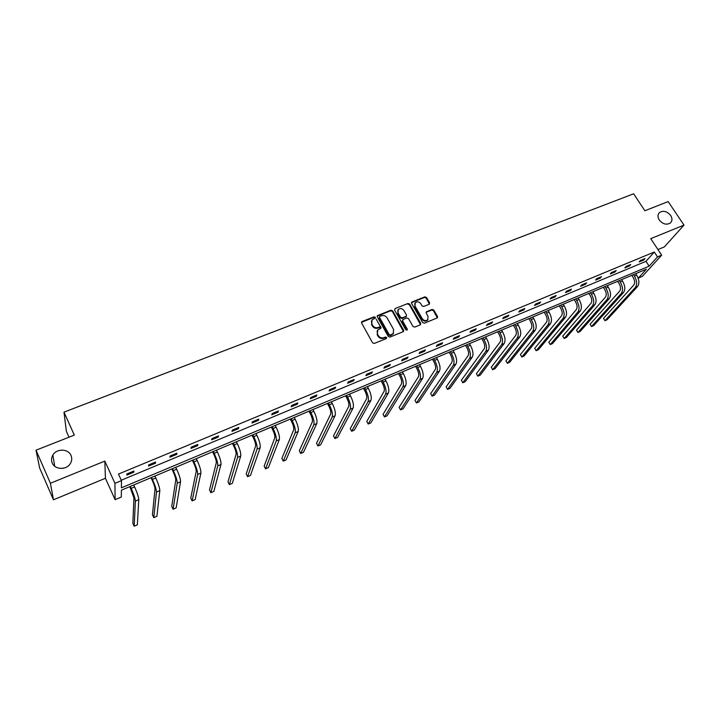 <?xml version="1.0" encoding="UTF-8"?>
<svg xmlns="http://www.w3.org/2000/svg" width="720" height="720" viewBox="0 0 720 720"><rect width="100%" height="100%" fill="white"/><g stroke="black" fill="none" stroke-linecap="round" stroke-linejoin="round"><path stroke-width="1.08" d="M659.277 220.014C662.94 224.271 666.684 225.234 670.5 222.894C672.381 220.878 672.435 218.394 670.662 215.46C666.981 211.194 663.228 210.258 659.421 212.625C657.576 214.632 657.522 217.089 659.277 220.014M52.227 463.014C54.846 469.845 66.456 470.223 70.29 463.653C71.928 460.971 72.171 458.253 71.028 455.49C68.355 448.632 56.619 448.335 52.866 455.076C51.336 457.686 51.129 460.332 52.227 463.014M375.318 317.25L374.103 316.8L362.133 321.507L361.611 323.037L372.546 342.792L374.292 343.44L386.28 338.589L386.64 337.509L385.425 337.059L383.877 337.68C381.582 338.346 379.728 337.662 378.324 335.619L377.406 333.972L377.739 329.949L380.889 328.221L380.961 327.348L379.746 326.898L378.207 327.51C375.903 328.167 374.058 327.483 372.663 325.458L371.754 323.82L372.06 319.86L375.246 318.114L375.318 317.25M375.138 318.213L373.824 317.385L361.458 322.362M386.451 338.499L385.128 337.626L383.589 338.247L383.877 337.68M380.781 328.32L379.458 327.474L377.919 328.086L378.207 327.51M53.46 499.797L39.663 468.045L36 450.189L50.409 483.255L53.46 499.797L105.426 478.287L115.101 499.671L114.948 483.336L121.473 480.618L121.41 487.827L649.134 266.166L657.513 256.905L661.653 255.177L642.384 276.372L638.352 278.073L646.389 269.19L121.392 490.176L121.338 497.025L115.101 499.671M657.945 249.561L664.344 246.915L684 225.099L650.736 238.653L661.653 255.177M36 450.189L74.313 435.123L63.981 412.137L633.618 193.797L644.877 210.744L668.151 201.591L684 225.099M429.129 304.299L429.597 302.814L426.51 297.495L424.827 296.865L411.696 302.139L411.606 303.363L422.622 322.578L424.323 323.217L437.445 317.817L437.544 316.557L433.791 310.068L432.099 309.438L426.285 311.868L426.195 313.11L428.049 316.341L427.779 319.698C425.799 321.129 423.954 320.778 422.253 318.672L414.999 306.027L415.242 302.751C417.222 301.293 419.076 301.617 420.795 303.732L422.001 305.829L423.693 306.459L429.129 304.299M105.426 478.287L104.823 461.088L50.409 483.255M104.823 461.088L114.948 483.336M121.284 480.213L645.975 261.333L654.291 252.018L118.476 474.057L121.473 480.618M654.291 252.018L657.513 256.905M392.652 310.824L390.942 310.185L377.406 315.63L377.316 316.854L388.278 336.438L390.006 337.086L403.533 331.515L403.641 330.246L392.652 310.824L392.355 311.409L390.645 310.77L377.172 316.17M395.082 308.556L408.006 303.471L409.707 304.11L420.714 323.352L420.237 324.864L414.711 327.096L413.001 326.466L408.528 318.6L406.818 317.961L403.137 319.428L402.642 320.949L407.304 329.166L407.223 330.048L405.756 329.787L394.587 310.059L395.082 308.556L408.006 303.471M63.981 412.137L66.357 431.298L69.003 437.211M64.845 467.847L61.047 468.468M637.74 277.128L638.352 278.073M645.975 261.333L649.134 266.166M643.743 260.028L639.18 261.927L640.476 260.46L645.048 258.561L643.743 260.028L643.266 259.299M629.451 265.977L624.834 267.894L626.094 266.436L630.729 264.51L629.451 265.977L628.974 265.239M614.97 271.998L610.29 273.951L611.523 272.493L616.212 270.549L614.97 271.998L614.493 271.26M600.291 278.109L595.548 280.089L596.754 278.64L601.506 276.66L600.291 278.109L599.814 277.362M585.414 284.301L580.599 286.308L581.778 284.859L586.602 282.861L585.414 284.301L584.937 283.545M570.33 290.583L565.452 292.608L566.595 291.168L571.482 289.143L570.33 290.583L569.853 289.818M555.03 296.946L550.089 298.998L551.205 297.567L556.155 295.506L555.03 296.946L554.562 296.172M539.532 303.39L534.51 305.478L535.599 304.056L540.621 301.968L539.532 303.39L539.055 302.616M523.809 309.933L518.715 312.057L519.768 310.635L524.862 308.52L523.809 309.933L523.332 309.159M507.861 316.575L502.704 318.717L503.712 317.313L508.887 315.162L507.861 316.575L507.384 315.783M491.688 323.298L486.459 325.476L487.431 324.081L492.678 321.903L491.688 323.298L491.211 322.506M475.281 330.129L469.971 332.334L470.916 330.948L476.235 328.734L475.281 330.129L474.813 329.328M458.64 337.05L453.258 339.291L454.158 337.905L459.558 335.664L458.64 337.05L458.172 336.24M441.756 344.079L436.293 346.347L437.157 344.979L442.638 342.702L441.756 344.079L441.288 343.26M424.629 351.207L419.085 353.511L419.904 352.152L425.466 349.839L424.629 351.207L424.161 350.379M407.241 358.443L401.616 360.783L402.399 359.424L408.042 357.084L407.241 358.443L406.773 357.606M389.601 365.778L383.895 368.154L384.633 366.813L390.357 364.428L389.601 365.778L389.133 364.941M371.7 373.23L365.904 375.642L366.597 374.31L372.402 371.889L371.7 373.23L371.232 372.384M353.52 380.79L347.634 383.238L348.282 381.924L354.186 379.467L353.52 380.79L353.061 379.935M335.07 388.476L329.094 390.96L329.697 389.646L335.682 387.153L335.07 388.476L334.602 387.603M316.332 396.27L310.266 398.79L310.815 397.494L316.899 394.965L316.332 396.27L315.873 395.388M297.315 404.181L291.15 406.746L291.645 405.459L297.828 402.894L297.315 404.181L296.847 403.299M277.992 412.227L271.737 414.828L272.178 413.55L278.451 410.949L277.992 412.227L277.533 411.327M258.372 420.39L252.009 423.036L252.405 421.776L258.777 419.13L258.372 420.39L257.913 419.49M238.437 428.679L231.975 431.37L232.317 430.128L238.788 427.437L238.437 428.679L237.978 427.77M218.187 437.112L211.626 439.839L211.905 438.615L218.484 435.879L218.187 437.112L217.728 436.185M197.604 445.671L190.944 448.443L191.16 447.237L197.847 444.456L197.604 445.671L197.154 444.744M176.697 454.374L169.929 457.191L170.082 455.994L176.877 453.168L176.697 454.374L176.247 453.429M155.448 463.212L148.563 466.083L148.653 464.904L155.565 462.033L155.448 463.212L154.998 462.267M133.848 472.203L126.846 475.119L126.873 473.958L133.893 471.033L133.848 472.203L133.407 471.24M371.448 320.895L371.754 323.82M377.919 328.086C375.624 328.743 373.77 328.059 372.375 326.034L371.475 324.405M377.118 330.966L377.406 333.972M383.589 338.247C381.285 338.913 379.431 338.229 378.036 336.195L377.118 334.548M403.47 331.578L392.355 311.409M379.899 316.368L379.548 317.43L389.169 334.611L390.384 335.052L393.264 333.531L393.606 329.481L387.027 317.781C385.632 315.765 383.796 315.09 381.519 315.729L379.899 316.368M379.449 316.899L379.548 317.43M393.57 333.144L391.698 334.971L390.078 335.628L388.872 335.178L379.26 318.015M420.525 324.693L409.392 304.704L407.691 304.065M402.516 320.13L402.336 321.525L406.98 329.733L407.304 329.166M403.902 310.473C402.165 308.331 400.284 308.007 398.268 309.51L398.025 312.804L400.572 317.286L402.282 317.925L406.35 316.188L406.449 314.946L403.902 310.473M397.764 310.356L398.025 312.804M406.26 316.359L401.967 318.51L400.257 317.871L397.719 313.389M414.738 303.561L414.999 306.027M427.95 319.509L427.446 320.283C425.466 321.705 423.621 321.363 421.92 319.248L414.675 306.621M437.346 317.907L433.449 310.653L431.766 310.023L426.042 312.372M429.408 304.137L426.186 298.089L424.503 297.459L411.462 302.652M129.825 486.63L133.938 497.916L132.84 523.251L134.181 526.203L135.387 501.084C135.216 498.582 133.812 494.343 131.166 488.367L130.275 486.441M134.181 526.203L137.349 524.826L138.789 499.626C138.636 497.124 137.241 492.894 134.595 486.918L133.704 484.992M151.011 477.711L152.316 480.51C154.071 484.443 154.971 487.26 155.016 488.943L152.433 514.719L153.783 517.644L156.474 492.075C156.42 489.546 155.061 485.325 152.415 479.403L151.524 477.495M153.783 517.644L156.897 516.285L159.822 490.644C159.777 488.115 158.436 483.894 155.79 477.981L154.899 476.073M171.855 468.936L173.169 471.708C174.924 475.605 175.788 478.404 175.761 480.114L171.738 506.322L173.097 509.22L177.228 483.201C177.282 480.654 175.977 476.451 173.331 470.583L172.431 468.693M173.097 509.22L176.166 507.879L180.522 481.797C180.594 479.241 179.298 475.038 176.643 469.179L175.752 467.298M192.375 460.305L193.689 463.041C195.453 466.902 196.281 469.692 196.182 471.411L190.764 498.042L192.123 500.904L197.658 474.471C197.811 471.906 196.56 467.712 193.905 461.898L193.014 460.035M192.123 500.904L195.147 499.59L200.898 473.085C201.069 470.511 199.827 466.326 197.181 460.521L196.281 458.658M212.571 451.8L213.894 454.509C215.658 458.334 216.45 461.115 216.288 462.852L209.511 489.879L210.879 492.723L217.764 465.885C218.025 463.284 216.819 459.108 214.173 453.357L213.264 451.503M210.879 492.723L213.858 491.418L220.959 464.517C221.229 461.916 220.041 457.74 217.386 451.998L216.486 450.153M232.452 443.43L233.784 446.112C235.548 449.901 236.313 452.673 236.079 454.428L227.988 481.833L229.365 484.65L237.564 457.425C237.915 454.806 236.772 450.639 234.117 444.942L233.208 443.115M229.365 484.65L232.299 483.372L240.714 456.084C241.083 453.456 239.94 449.298 237.285 443.601L236.376 441.783M252.027 435.186L253.368 437.85C255.132 441.603 255.861 444.357 255.573 446.121L246.204 473.904L247.581 476.694L257.058 449.091C257.508 446.454 256.41 442.305 253.755 436.662L252.846 434.844M247.581 476.694L250.479 475.434L260.154 447.768C260.622 445.122 259.524 440.982 256.869 435.339L255.96 433.539M271.314 427.077L272.646 429.705C274.419 433.422 275.121 436.167 274.761 437.949L264.159 466.092L265.545 468.855L276.264 440.892C276.804 438.228 275.742 434.097 273.087 428.499L272.178 426.708M265.545 468.855L268.398 467.613L279.306 439.587C279.864 436.923 278.82 432.792 276.156 427.203L275.247 425.421M290.295 419.085L291.645 421.686C293.409 425.367 294.084 428.112 293.67 429.903L281.862 458.388L283.257 461.124L295.173 432.81C295.803 430.128 294.786 426.015 292.131 420.471L291.213 418.698M283.257 461.124L286.074 459.891L298.17 431.532C298.818 428.841 297.81 424.728 295.155 419.193L294.237 417.42M309.006 411.21L310.347 413.784C312.12 417.438 312.759 420.165 312.291 421.974L299.322 450.792L300.717 453.501L313.794 424.854C314.514 422.154 313.542 418.05 310.887 412.56L309.969 410.805M300.717 453.501L303.489 452.286L316.755 423.585C317.484 420.885 316.521 416.79 313.866 411.3L312.948 409.545M327.429 403.452L328.779 406.008C330.543 409.626 331.164 412.344 330.633 414.162L316.539 443.295L317.934 445.986L332.145 417.015C332.946 414.297 332.019 410.211 329.364 404.766L328.437 403.029M317.934 445.986L320.67 444.789L335.061 415.764C335.871 413.046 334.953 408.969 332.298 403.524L331.38 401.787M345.582 395.811L346.932 398.34C348.696 401.931 349.29 404.631 348.705 406.467L333.513 435.906L334.917 438.57L350.217 409.293C351.108 406.557 350.217 402.489 347.562 397.089L346.644 395.37M334.917 438.57L337.617 437.391L353.097 408.06C353.988 405.324 353.115 401.256 350.46 395.865L349.533 394.146M363.465 388.287L364.824 390.789C366.588 394.344 367.155 397.044 366.516 398.88L350.262 428.616L351.666 431.262L368.037 401.679C369 398.925 368.154 394.875 365.499 389.52L364.572 387.819M351.666 431.262L354.33 430.092L370.863 400.473C371.844 397.71 370.998 393.66 368.352 388.323L367.416 386.622M381.087 380.862L382.455 383.346C384.219 386.865 384.75 389.556 384.066 391.41L366.777 421.434L368.19 424.044L385.587 394.182C386.631 391.41 385.821 387.369 383.166 382.068L382.239 380.385M368.19 424.044L370.818 422.901L388.377 392.985C389.43 390.213 388.629 386.181 385.974 380.889L385.047 379.197M398.457 373.554L399.825 376.011C401.589 379.503 402.102 382.185 401.364 384.039L383.076 414.342L384.489 416.934L402.885 386.784C404.001 384.003 403.236 379.98 400.581 374.724L399.654 373.05M381.06 327.672L376.146 319.095M384.489 416.934L387.081 415.8L405.639 385.614C406.764 382.824 405.999 378.81 403.353 373.563L402.417 371.889M415.575 366.345L416.943 368.784C418.707 372.249 419.193 374.913 418.41 376.785L399.15 407.34L400.563 409.914L419.94 379.503C421.128 376.704 420.399 372.699 417.744 367.488L416.808 365.832M400.563 409.914L403.119 408.798L422.649 378.342C423.846 375.543 423.126 371.538 420.471 366.336L419.535 364.68M432.45 359.244L433.827 361.656C435.582 365.094 436.05 367.749 435.213 369.621L415.008 400.437L416.43 402.984L436.743 372.321C438.003 369.504 437.31 365.517 434.664 360.351L433.728 358.713M416.43 402.984L418.95 401.886L439.416 371.178C440.685 368.361 440.001 364.374 437.355 359.217L436.419 357.579M449.091 352.242L450.459 354.636C452.223 358.038 452.664 360.684 451.782 362.565L430.659 393.624L432.081 396.153L453.321 365.238C454.644 362.412 453.987 358.443 451.341 353.313L450.405 351.693M432.081 396.153L434.574 395.064L455.949 364.113C457.29 361.287 456.633 357.318 453.987 352.197L453.051 350.577M465.489 345.339L466.866 347.706C468.621 351.081 469.044 353.718 468.117 355.608L446.112 386.901L447.534 389.403L469.656 358.254C471.051 355.419 470.421 351.459 467.784 346.383L466.839 344.772M447.534 389.403L449.991 388.332L472.257 357.147C473.661 354.312 473.04 350.352 470.394 345.276L469.458 343.674M481.662 338.535L483.039 340.875C484.794 344.223 485.19 346.851 484.227 348.75L461.358 380.268L462.78 382.752L485.766 351.378C487.224 348.525 486.63 344.583 483.993 339.543L483.048 337.95M462.78 382.752L465.201 381.69L488.331 350.28C489.798 347.427 489.213 343.485 486.567 338.454L485.631 336.861M497.61 331.821L498.996 334.143C500.751 337.464 501.12 340.074 500.112 341.991L476.397 373.716L477.828 376.182L501.66 344.583C503.172 341.721 502.614 337.797 499.977 332.802L499.032 331.218M477.828 376.182L480.222 375.138L504.18 343.503C505.71 340.641 505.152 336.717 502.515 331.731L501.579 330.147M513.342 325.197L514.728 327.501C516.474 330.795 516.825 333.396 515.781 335.313L491.256 367.254L492.687 369.693L517.329 337.887C518.904 335.016 518.373 331.11 515.745 326.151L514.8 324.585M492.687 369.693L495.045 368.667L519.813 336.825C521.406 333.954 520.884 330.048 518.247 325.098L517.302 323.532M528.858 318.672L530.235 320.949C531.99 324.216 532.323 326.808 531.234 328.734L505.917 360.873L507.348 363.294L532.782 331.29C534.42 328.41 533.925 324.513 531.288 319.599L530.343 318.042M507.348 363.294L509.679 362.277L535.239 330.237C536.886 327.357 536.391 323.46 533.763 318.555L532.818 316.998M544.158 312.228L545.544 314.487C547.29 317.727 547.605 320.31 546.48 322.245L520.389 354.573L521.829 356.976L548.028 324.774C549.72 321.885 549.252 317.997 546.624 313.128L545.679 311.589M521.829 356.976L524.133 355.968L550.449 323.739C552.159 320.841 551.691 316.962 549.063 312.102L548.118 310.563M559.251 305.874L560.637 308.115C562.383 311.328 562.68 313.902 561.519 315.837L534.69 348.354L536.121 350.73L563.067 318.348C564.822 315.45 564.381 311.58 561.753 306.747L560.808 305.217M534.69 348.354L536.121 350.73L538.398 349.74L565.461 317.322C567.216 314.424 566.784 310.563 564.156 305.73L563.211 304.209M574.146 299.601L575.532 301.824C577.278 305.01 577.557 307.575 576.36 309.519L548.802 342.207L550.233 344.565L577.908 312.003C579.708 309.096 579.303 305.244 576.675 300.447L575.73 298.935M548.802 342.207L550.233 344.565L552.483 343.593L580.266 310.995C582.075 308.088 581.67 304.236 579.051 299.448L578.106 297.936M588.843 293.418L590.229 295.623C591.975 298.782 592.227 301.338 591.003 303.282L562.734 336.141L564.174 338.481L592.551 305.748C594.405 302.832 594.018 298.998 591.399 294.237L590.454 292.734M562.734 336.141L564.174 338.481L566.388 337.518L594.873 304.758C596.745 301.842 596.367 298.008 593.748 293.256L592.794 291.753M603.342 287.316L604.737 289.503C606.474 292.635 606.708 295.182 605.448 297.135L576.504 330.156L577.935 332.478L606.996 299.574C608.904 296.649 608.544 292.833 605.934 288.108L604.989 286.623M576.504 330.156L577.935 332.478L580.131 331.515L609.291 298.593C611.208 295.668 610.857 291.852 608.247 287.136L607.293 285.651M617.652 281.286L619.047 283.455C620.784 286.569 621 289.107 619.704 291.06L590.094 324.234L591.534 326.538L621.252 293.481C623.214 290.556 622.881 286.749 620.271 282.06L619.326 280.584M590.094 324.234L591.534 326.538L593.694 325.593L623.52 292.518C625.491 289.584 625.158 285.777 622.548 281.106L621.603 279.63M631.782 275.346L633.168 277.497C634.905 280.584 635.103 283.104 633.78 285.066L603.522 318.393L604.962 320.679L635.328 287.469C637.335 284.535 637.029 280.746 634.419 276.093L633.474 274.635M603.522 318.393L604.962 320.679L607.095 319.743L637.569 286.515C639.576 283.581 639.279 279.783 636.669 275.148L635.724 273.681M373.824 317.385L374.103 316.8M385.128 337.626L385.425 337.059M379.458 327.474L379.746 326.898M372.375 326.034L372.663 325.458M378.036 336.195L378.324 335.619M361.863 322.092L362.133 321.507M403.326 330.813L403.641 330.246M377.541 315.927L377.829 315.333M390.645 310.77L390.942 310.185M388.872 335.178L389.169 334.611M390.078 335.628L390.384 335.052M391.698 334.971L392.004 334.404M409.392 304.704L409.707 304.11M420.381 323.928L420.714 323.352M402.336 321.525L402.642 320.949M400.257 317.871L400.572 317.286M401.967 318.51L402.282 317.925M405.648 317.043L405.963 316.458M421.92 319.248L422.253 318.672M426.33 312.201L426.663 311.616M431.766 310.023L432.099 309.438M433.449 310.653L433.791 310.068M437.193 317.142L437.544 316.557M411.768 302.463L412.083 301.869M424.503 297.459L424.827 296.865M426.186 298.089L426.51 297.495M429.255 303.408L429.597 302.814M131.166 488.367L134.595 486.918M135.387 501.084L138.789 499.626M152.415 479.403L155.79 477.981M156.474 492.075L159.822 490.644M173.331 470.583L176.643 469.179M177.228 483.201L180.522 481.797M193.905 461.898L197.181 460.521M197.658 474.471L200.898 473.085M214.173 453.357L217.386 451.998M217.764 465.885L220.959 464.517M234.117 444.942L237.285 443.601M237.564 457.425L240.714 456.084M253.755 436.662L256.869 435.339M257.058 449.091L260.154 447.768M273.087 428.499L276.156 427.203M276.264 440.892L279.306 439.587M292.131 420.471L295.155 419.193M295.173 432.81L298.17 431.532M310.887 412.56L313.866 411.3M313.794 424.854L316.755 423.585M329.364 404.766L332.298 403.524M332.145 417.015L335.061 415.764M347.562 397.089L350.46 395.865M350.217 409.293L353.097 408.06M365.499 389.52L368.352 388.323M368.037 401.679L370.863 400.473M383.166 382.068L385.974 380.889M385.587 394.182L388.377 392.985M400.581 374.724L403.353 373.563M402.885 386.784L405.639 385.614M417.744 367.488L420.471 366.336M419.94 379.503L422.649 378.342M434.664 360.351L437.355 359.217M436.743 372.321L439.416 371.178M451.341 353.313L453.987 352.197M453.321 365.238L455.949 364.113M467.784 346.383L470.394 345.276M469.656 358.254L472.257 357.147M483.993 339.543L486.567 338.454M485.766 351.378L488.331 350.28M499.977 332.802L502.515 331.731M501.66 344.583L504.18 343.503M515.745 326.151L518.247 325.098M517.329 337.887L519.813 336.825M531.288 319.599L533.763 318.555M532.782 331.29L535.239 330.237M546.624 313.128L549.063 312.102M548.028 324.774L550.449 323.739M561.753 306.747L564.156 305.73M563.067 318.348L565.461 317.322M576.675 300.447L579.051 299.448M577.908 312.003L580.266 310.995M591.399 294.237L593.748 293.256M592.551 305.748L594.873 304.758M605.934 288.108L608.247 287.136M606.996 299.574L609.291 298.593M620.271 282.06L622.548 281.106M621.252 293.481L623.52 292.518M634.419 276.093L636.669 275.148M635.328 287.469L637.569 286.515M361.467 322.326L361.701 321.804M377.181 316.107L377.406 315.63M392.967 334.107L393.264 333.531M406.035 316.773L406.35 316.188M427.446 320.283L427.779 319.698M54.711 466.254L52.866 455.076M658.755 213.426L659.421 212.625"/></g></svg>
